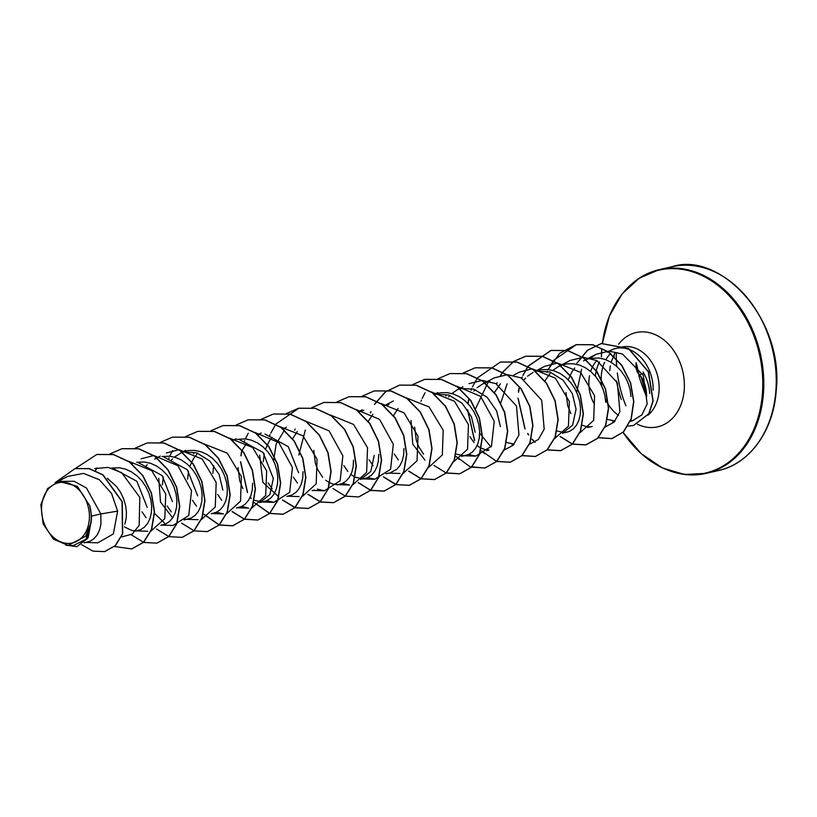 <?xml version="1.0" encoding="UTF-8"?>
<svg xmlns="http://www.w3.org/2000/svg" width="817" height="817" viewBox="0 0 817 817"><rect width="100%" height="100%" fill="white"/><g stroke="black" fill="none" stroke-linecap="round" stroke-linejoin="round"><path stroke-width="1.23" d="M646.574 396.97C646.737 387.789 644.184 380.13 638.914 374.002L636.555 369.978L636.177 362.809M41.667 506.08A30.883 23.519 77.1 0 1 67.985 483.072A30.883 23.519 77.1 0 1 89.288 519.663A30.883 23.519 77.1 0 1 62.98 542.662A30.883 23.519 77.1 0 1 41.667 506.08M643.091 372.011C647.105 378.863 649.301 386.012 649.689 393.467M653.171 390.097A37.398 28.483 -102.9 0 0 631.623 350.513M630.816 350.146A37.398 28.483 -102.9 0 0 615.844 348.45A37.398 28.483 -102.9 0 0 607.521 352.311M599.474 361.941A37.398 28.483 -102.9 0 0 595.399 376.188M596.921 360.573A33.385 25.429 -102.9 0 0 590.64 371.439M589.557 375.687A33.385 25.429 -102.9 0 0 589.006 379.721A33.385 25.429 -102.9 0 0 594.429 404.292M630.101 421.398L632.399 420.826L641.876 414.883L647.197 403.925L643.275 375.34L622.431 354.016L608.931 351.096L595.869 354.394L589.884 358.5L598.504 357.979L604.733 359.327L610.718 362.033L616.243 365.975L621.104 370.989L625.128 376.821L628.171 383.234L630.142 389.913L630.979 396.582M91.494 516.089L89.727 505.692L77.288 486.289L58.763 481.376L74.061 481.264L86.459 487.974L100.838 513.944L91.494 516.089A33.385 25.429 77.1 0 1 91.351 520.184A33.385 25.429 77.1 0 1 91.341 520.378L88.134 537.678L76.91 546.665L87.45 538.546L91.351 520.47M97.846 542.815L113.328 533.95L117.628 511.115L100.838 513.944L100.92 524.269L99.562 530.008L97.223 534.88L94.047 538.658L90.197 541.191L84.161 542.845M107.333 478.302L116.565 486.554L120.589 492.385L123.622 498.799L125.593 505.478L126.431 512.147L126.155 518.489L124.838 524.095M113.604 468.713L136.899 481.295L147.193 507.398M111.531 468.09L119.19 467.763L125.409 469.111L131.404 471.817L136.929 475.77L141.79 480.774L145.814 486.615L148.857 493.019L150.818 499.708L151.666 506.366L151.38 512.708L150.022 518.448L147.683 523.319L144.497 527.108L140.657 529.63L135.52 531.081M138.808 462.933L162.154 475.545L172.418 501.618M131.915 463.719L133.416 463.178M136.745 462.31L144.415 461.993L150.645 463.331L156.629 466.037L162.154 469.989L167.015 474.994L171.039 480.835L174.082 487.238L176.043 493.928L176.891 500.586L176.605 506.938L175.246 512.668L172.908 517.539L169.722 521.328L165.882 523.85L160.755 525.3M164.064 457.152L187.379 469.765L197.643 495.837M145.865 466.241L147.213 464.73M154.648 459.093L156.966 458.02M157.15 457.949L158.661 457.387M161.991 456.529L169.64 456.213L175.869 457.551L181.854 460.257L187.379 464.209L192.24 469.213L196.264 475.055L199.307 481.458L201.278 488.147L202.116 494.816L201.83 501.158L200.471 506.897L198.133 511.769L194.957 515.547L191.107 518.07L184.07 519.959M182.099 451.944L196.56 452.781L209.795 460.992L219.13 474.493L222.867 490.057M162.379 484.93L163.298 476.975M171.09 460.461L172.438 458.96M174.378 457.101L182.191 452.24M182.375 452.169L183.835 451.627M182.058 451.913L188.645 450.524L194.875 450.433L201.094 451.77L207.079 454.487L212.614 458.429L217.475 463.443L221.499 469.275L224.532 475.688L226.503 482.367L227.34 489.036L227.065 495.378L225.696 501.117L223.358 505.989L220.181 509.767L216.331 512.3L211.205 513.75M187.614 479.15L188.523 471.195M189.799 466.487L193.476 458.613L197.663 453.18M239.738 439.822L263.064 452.444L273.327 478.507L269.876 494.54L259.745 502.598L266.791 500.739L270.631 498.217L273.818 494.428L276.156 489.557L277.514 483.817L277.8 477.475L276.953 470.817L274.992 464.127L271.949 457.724L267.925 451.883L263.064 446.879L257.539 442.926L251.554 440.22L245.325 438.872L236.705 439.403M264.953 434.041L288.268 446.633L298.552 472.726M242.169 450.259L246.765 443.131M257.876 434.899L259.551 434.287M263.288 461.809L264.208 453.854M265.484 449.146L269.161 441.272L272 437.35M292.619 438.709L297.225 431.57M358.786 411.788L360.42 411.186M358.438 411.513L363.81 410.308M368.304 421.368L372.909 414.239M384.194 405.937L385.675 405.395M383.878 405.692L389.025 404.527M393.528 415.587L398.134 408.459M434.368 394.162L448.829 394.999L462.065 403.22L471.399 416.701L475.147 432.275M434.644 394.386L436.125 393.845M434.338 394.131L440.925 392.742L447.144 392.65L453.364 393.988L459.358 396.705L464.883 400.647L469.744 405.651L473.768 411.492L476.811 417.895L478.772 424.585L479.62 431.253L479.334 437.595L477.976 443.335L475.637 448.206L472.451 451.985L468.611 454.518L461.564 456.397M459.277 388.463L473.829 389.147L487.157 397.297L496.624 410.9L500.372 426.494M448.584 396.899L449.932 395.397M451.872 393.539L457.377 389.75L461.329 388.075M473.819 391.118L475.167 389.617M477.108 387.758L482.602 383.98L486.626 382.274M484.501 382.642L489.945 381.416M494.346 392.671L500.392 383.837M535.288 371.051L549.749 371.888L562.974 380.089L572.319 393.62L576.056 409.164L572.574 425.238L562.464 433.245L569.52 431.396L573.36 428.874L576.547 425.095L578.885 420.224L580.244 414.485L580.53 408.143L579.682 401.474L577.721 394.785L574.678 388.381L570.654 382.54L565.793 377.536L560.268 373.583L554.273 370.877L548.054 369.539L541.834 369.631L535.247 371.02M524.269 379.568L525.617 378.067M527.557 376.208L533.062 372.419M535.554 371.265L537.004 370.744M544.888 380.926L550.852 372.286M552.782 370.428L558.287 366.639L562.28 364.944M560.472 365.24L567.059 363.851L573.279 363.759L579.508 365.097L585.493 367.813L591.018 371.755L595.879 376.76L599.903 382.601L602.946 389.004L604.907 395.694L605.754 402.362M568.213 379.813L571.89 371.939L574.729 368.007M583.512 360.859L585.83 359.786M586.014 359.715L587.525 359.163M135.704 530.825L131.803 530.478L124.45 526.914M146.059 517.712L141.995 511.81M172.683 517.886L160.489 501.985L158.774 478.262M186.184 519.265L185.01 519.275M171.294 511.932L167.219 506.029M196.519 506.162L192.455 500.259M252.576 483.255L252.29 489.597L250.931 495.337L248.582 500.208L245.406 503.997L241.556 506.52L236.44 507.97M221.754 500.382L217.679 494.469M212.839 473.37L213.697 465.68M261.879 501.924L254.291 500.321M242.904 488.699L239.728 480.815L238.064 467.59M278.76 496.838L262.849 482.347L259.683 455.151M303.025 471.695L302.739 478.047L301.381 483.776L299.042 488.648L295.866 492.437L292.016 494.959L286.9 496.409M272.204 488.832L268.139 482.918M297.439 483.051L293.364 477.138M353.475 460.145L353.199 466.487L351.841 472.226L349.492 477.097L346.316 480.876L342.466 483.409L337.339 484.859M337.554 484.593L333.622 484.256L329.088 482.53L325.707 480.233M322.654 477.261L317.752 469.704L315.413 463.484L313.748 450.259M374.237 455.386L370.775 471.44L360.654 479.477M378.71 454.364L378.424 460.706L377.066 466.446L374.727 471.317L371.541 475.106L367.701 477.628L362.574 479.079M362.768 478.813L355.201 477.199M355.017 477.118L350.932 474.463M347.879 471.491L343.814 465.578M403.935 448.584L403.649 454.926L402.291 460.665L399.952 465.537L396.766 469.326L390.363 472.706M373.114 465.71L369.039 459.797M398.339 459.93L394.274 454.027M424.952 460.104L412.759 444.203L411.043 420.479M423.563 454.15L418.661 446.593L416.323 440.373L414.658 427.148M463.658 455.702L456.111 454.089M488.903 449.922L484.992 449.585L480.447 447.859L477.067 445.571M474.023 442.6L469.959 436.697M514.148 444.142L506.377 442.446M564.567 432.591L557.02 430.978M589.833 426.811L585.901 426.474L582.061 425.106M570.858 413.576L567.682 405.702L566.018 392.477M614.997 421.031L607.286 419.335M117.628 511.115L111.582 493.509L99.347 479.732L83.548 473.411L67.719 476.403M73.377 545.521L85.928 539.332L91.167 522.38L85.601 536.238L68.189 545.378L53.462 539.21L43.117 523.799L40.85 504.671L47.57 488.607L58.763 481.376M104.658 551.608L115.514 545.521L122.693 533.777L122.254 501.679L102.993 474.82L89.257 468.601L75.133 468.601M81.669 544.735L93.036 551.158L104.545 551.628L115.309 545.572L122.489 533.828L122.05 501.72L102.779 474.871L89.053 468.652L75.031 468.621L55.219 482.581M65.758 545.143L76.91 546.665M581.612 369.213L576.71 392.364M605.131 427.015L614.088 422.113L619.899 411.748L617.356 382.836L596.818 360.522L583.185 357.284L569.97 360.522L561.34 365.046M579.907 432.785L593.673 420.377L594.582 395.714L580.581 372.378L557.531 363.065M557.265 363.075L544.745 366.312L536.115 370.816M554.682 438.566L568.438 426.157L569.367 401.525L555.366 378.179L532.306 368.835M532.03 368.845L519.51 372.082L513.403 375.279M507.153 383.755L500.852 402.781M529.253 444.366L538.342 439.515L544.183 429.191L541.702 400.238L521.164 377.893L507.52 374.666L494.285 377.863L485.655 382.376M488.198 382.09L475.627 408.561M479.65 433.153L490.997 447.022M504.018 450.157L513.107 445.296L518.958 434.971L516.477 406.029L495.939 383.653L482.275 380.395L469.06 383.643M468.754 454.446L475.688 456.131L491.477 446.184L494.254 421.317L480.61 396.368L456.621 386.175M453.772 461.666L467.538 449.258L468.447 424.626L454.466 401.28L431.396 391.956M428.547 467.457L442.334 454.987L443.192 430.273L429.078 406.927L405.896 397.736M403.312 473.227L417.048 460.778L417.998 436.176L404.017 412.851L380.936 403.506M367.834 477.567L374.778 479.242L390.597 469.254L393.314 444.295L379.548 419.325L355.446 409.297M342.609 483.337L349.553 485.022L338.177 484.665M352.862 484.787L366.629 472.369L367.548 447.767L353.577 424.421L330.487 415.067M305.333 429.987L298.818 455.079M317.384 489.117L324.329 490.803L340.148 480.794L342.864 455.845L329.088 430.876L304.986 420.857M284.408 430.222L276.146 444.04L273.593 460.87M302.402 496.348L316.189 483.878L317.057 459.195L302.954 435.829L279.761 426.627M266.924 500.678L273.869 502.363L289.657 492.406L292.445 467.569L278.801 442.6L254.802 432.397M241.699 506.448L248.644 508.133L237.267 507.776M251.953 507.898L265.719 495.49L266.638 470.898L252.657 447.522L229.577 438.188M216.474 512.228L223.419 513.913M226.728 513.679L240.515 501.199L241.383 476.536L227.269 453.159L204.076 443.958M201.503 519.449L215.259 507.04L216.188 482.449L202.197 459.083L179.127 449.738M178.852 449.738L166.331 452.975M154.525 513.382L164.472 523.003M161.582 525.106L172.959 525.474L188.737 515.558L191.535 490.741L177.932 465.741L153.943 455.549M153.678 455.559L141.116 458.797M151.043 531.019L164.809 518.601L165.739 494.009L151.748 470.643L128.667 461.288M121.386 536.994L132.15 534.134L139.176 525.331L139.809 497.379L121.672 472.675L108.304 467.416L94.731 468.56M96.886 454.456L113.604 454.528L129.617 461.962L142.852 475.555L151.513 493.162L154.536 512.075L151.686 529.345L143.659 542.284L131.792 548.901M122.111 448.676L138.829 448.747L154.852 456.182L168.077 469.775L176.738 487.392L179.76 506.295L176.921 523.564L168.884 536.503L157.017 543.121M147.336 442.906L164.054 442.977L180.077 450.402L193.302 463.995L201.962 481.611L204.985 500.515L202.146 517.784L194.109 530.733L182.242 537.341M172.561 437.126L189.278 437.197L205.302 444.632L218.527 458.214L227.197 475.831L230.21 494.745L227.371 512.014L219.334 524.953L207.467 531.571M197.796 431.345L214.503 431.417L230.527 438.852L243.752 452.434L252.422 470.051L255.445 488.964L252.596 506.234L244.569 519.173L232.804 525.76L219.344 524.943M219.222 524.902L204.189 514.373M223.021 425.565L239.728 425.637L255.752 433.071L268.987 446.654L277.647 464.27L280.67 483.184L277.821 500.453L269.794 513.393L258.029 519.99L244.569 519.163M244.457 519.122L232.263 511.544M248.245 419.795L264.963 419.856L280.977 427.291L294.212 440.874L302.872 458.49L305.895 477.404L303.056 494.673L295.019 507.612L283.264 514.21L269.804 513.393M269.681 513.352L254.649 502.812M251.299 498.544L250.268 497.022M247.52 492.253L240.688 462.013M241.097 455.815L241.852 450.923M273.47 414.015L290.188 414.076L306.212 421.511L319.437 435.104L328.097 452.72L331.12 471.623L328.281 488.893L320.244 501.832L308.489 508.429L295.345 507.714L282.723 499.984M269.63 436.012L270.09 434.818M270.795 433.122L275.809 424.197M275.891 424.074L298.808 408.204L315.423 408.306L331.436 415.741L344.662 429.323L353.332 446.94L356.355 465.843L353.506 483.113L345.479 496.062L333.714 502.649L320.57 501.934L307.948 494.203M323.93 402.454L340.648 402.526L356.672 409.96L369.897 423.543L378.557 441.16L381.58 460.073L378.741 477.332L370.704 490.282L358.837 496.899M349.165 396.674L365.873 396.745L381.896 404.18L395.122 417.773L403.782 435.379L406.805 454.293L403.966 471.552L395.928 484.501L384.174 491.088L370.704 490.271M370.591 490.231L358.397 482.643M374.39 390.894L391.108 390.965L407.121 398.4L420.346 411.993L429.007 429.609L432.03 448.513L429.191 465.782L421.163 478.721L409.399 485.318L396.255 484.604L383.633 476.873M370.53 412.912L371 411.707M374.615 404.313L385.553 391.823L399.727 385.093L416.333 385.195L432.346 392.63L445.571 406.212L454.242 423.829L457.254 442.732L454.415 460.002L446.388 472.941L434.634 479.538L421.163 478.721M421.041 478.68L408.857 471.092M424.84 379.343L441.558 379.415L457.571 386.85L470.806 400.432L479.467 418.049L482.49 436.952L479.64 454.221L471.613 467.161L459.859 473.758L446.388 472.941M420.99 401.351L421.449 400.156M422.154 398.451L425.075 392.752M450.065 373.563L466.783 373.635L482.806 381.069L496.031 394.652L504.692 412.268L507.714 431.182L504.875 448.451L496.838 461.391L485.084 467.978L471.613 467.161M459.307 459.542L456.458 456.58M475.29 367.783L492.008 367.854L508.031 375.289L521.256 388.872L529.916 406.488L532.939 425.402L530.1 442.671L522.063 455.61L510.308 462.208L496.848 461.38M484.532 453.752L481.693 450.81M478.343 446.542L477.312 445.02M474.575 440.261L467.733 410.011M468.141 403.802L468.897 398.921M500.515 362.013L517.232 362.074L533.256 369.509L546.481 383.102L555.152 400.718L558.164 419.621L555.325 436.891L547.288 449.83L535.533 456.427L521.951 455.569M496.675 384.01L497.134 382.816M500.75 375.432L502.853 372.184M502.935 372.072L513.679 361.502M513.781 361.441L525.852 356.202L542.457 356.294L558.481 363.728L571.706 377.321L580.376 394.938L583.399 413.841L580.55 431.11L572.523 444.06L560.758 450.647L547.298 449.83M534.992 442.201L532.143 439.25M528.793 434.981L527.772 433.459M525.025 428.69L518.192 398.461M518.591 392.252L519.346 387.36M521.838 378.394L522.359 377.035M523.064 375.34L528.078 366.404M528.17 366.292L551.077 350.432L567.692 350.524L583.706 357.948L596.941 371.541L605.601 389.158L608.624 408.061L605.785 425.33L597.748 438.28L585.983 444.867L572.523 444.05M572.411 444.009L560.217 436.421M547.124 372.45L547.584 371.265M548.299 369.56L553.313 360.634M553.395 360.511L576.302 344.651L592.774 344.713L608.675 351.994L621.88 365.352L630.622 382.734L633.839 401.494L631.286 418.753L623.575 431.887L612.025 438.586L598.371 437.646M577.149 362.983L587.627 350.248L601.435 343.497L628.682 348.542L648.545 371.796L653.151 400.963L648.953 413.749L633.553 425.483M75.184 468.59L96.784 454.487L113.389 454.579L129.413 462.013L142.638 475.596L151.298 493.213L154.321 512.116L151.482 529.385L143.445 542.335L131.69 548.922L114.451 546.522M95.426 470.592L96.906 467.927M110.029 453.874L122.009 448.707L138.624 448.799L154.638 456.233L167.863 469.816L176.533 487.432L179.546 506.346L176.707 523.615L168.68 536.555L156.915 543.142L143.802 542.447L131.2 534.757M135.162 448.155L147.234 442.926L163.849 443.018L179.863 450.453L193.088 464.046L201.758 481.662L204.781 500.566L201.932 517.835L193.905 530.774L182.14 537.372L169.027 536.667L156.425 528.967M160.387 442.385L172.458 437.146L189.074 437.238L205.087 444.673L218.323 458.266L226.983 475.882L230.006 494.785L227.157 512.055L219.13 525.004L207.365 531.591L194.252 530.887L181.65 523.197M168.557 459.052L169.007 457.888M169.701 456.213L172.591 450.596M185.612 436.605L197.683 431.376L214.299 431.468L230.312 438.892L243.548 452.485L252.208 470.102L255.231 489.015L252.392 506.285L244.354 519.224L232.59 525.811L219.252 525.035M219.13 524.994L203.893 514.322M193.588 453.813L193.782 453.272M210.939 430.763L222.908 425.596L239.524 425.688L255.547 433.122L268.773 446.705L277.433 464.322L280.456 483.235L277.617 500.504L269.579 513.444L257.825 520.031L244.477 519.255M244.365 519.214L232.11 511.636M236.164 424.983L248.143 419.815L264.749 419.907L280.772 427.342L293.997 440.925L302.668 458.541L305.691 477.455L302.841 494.724L294.814 507.663L283.05 514.261L269.712 513.474M269.59 513.433L254.353 502.772M250.809 498.186L250.176 497.236M247.459 492.58L240.484 461.717M240.913 455.61L241.505 451.689M244.038 442.252L244.681 440.557M245.386 438.882L248.266 433.255M261.389 419.203L273.368 414.035L289.974 414.127L305.997 421.562L319.222 435.144L327.893 452.761L330.916 471.675L328.066 488.944L320.039 501.883L308.275 508.48L295.162 507.776L282.559 500.086M269.467 435.931L269.916 434.777M286.522 413.494L298.603 408.255L315.209 408.347L331.222 415.782L344.457 429.374L353.118 446.991L356.141 465.894L353.301 483.164L345.264 496.103L333.51 502.7L320.397 501.995L307.784 494.305M294.692 430.161L295.141 428.996M311.849 407.642L323.828 402.475L340.434 402.577L356.457 410.011L369.682 423.594L378.342 441.211L381.365 460.114L378.526 477.383L370.499 490.323L358.734 496.92L345.387 496.144M345.274 496.103L333.019 488.525M336.982 401.933L349.063 396.694L365.669 396.796L381.682 404.231L394.907 417.814L403.578 435.43L406.59 454.334L403.751 471.603L395.724 484.552L383.959 491.14L370.847 490.445L358.244 482.745M362.207 396.153L374.288 390.924L390.894 391.016L406.907 398.451L420.142 412.034L428.802 429.65L431.825 448.564L428.976 465.823L420.949 478.772L409.194 485.359L395.847 484.583M395.724 484.542L383.469 476.965M370.377 412.83L370.826 411.666M374.411 404.364L385.338 391.874L399.513 385.144L416.119 385.236L432.142 392.671L445.367 406.263L454.027 423.87L457.05 442.783L454.211 460.053L446.174 472.992L434.419 479.589L421.072 478.803M420.949 478.762L408.694 471.195M412.759 384.531L424.738 379.364L441.343 379.456L457.367 386.89L470.592 400.483L479.252 418.1L482.275 437.003L479.436 454.272L471.399 467.212L459.644 473.809L446.296 473.033M446.184 472.992L433.919 465.404M437.983 378.751L449.963 373.583L466.568 373.686L482.592 381.12L495.817 394.703L504.487 412.319L507.5 431.223L504.661 448.492L496.624 461.442L484.869 468.029L470.02 466.701L456.172 456.54M445.857 396.031L446.051 395.489M463.116 373.042L475.188 367.813L491.803 367.905L507.817 375.34L521.042 388.923L529.712 406.539L532.735 425.453L529.886 442.722L521.859 455.661L510.094 462.248L496.756 461.472M496.634 461.431L481.397 450.77M477.853 446.184L477.22 445.234M474.514 440.588L467.528 409.715M467.957 403.608L468.55 399.687M471.082 390.26L471.726 388.555M472.43 386.88L477.496 377.893M477.588 377.781L500.413 362.033L517.028 362.125L533.041 369.56L546.277 383.142L554.937 400.759L557.96 419.672L555.111 436.942L547.084 449.881L535.319 456.478L521.859 455.651M496.511 383.929L496.961 382.775M500.535 375.483L502.731 372.113M502.812 372.001L513.566 361.482M513.658 361.42L525.637 356.253L542.253 356.345L558.266 363.779L571.502 377.362L580.162 394.979L583.185 413.892L580.346 431.162L572.308 444.101L560.544 450.698L547.206 449.912M534.839 442.303L531.847 439.209M528.303 434.624L527.67 433.684M524.963 429.027L517.988 398.155M518.417 392.058L518.999 388.136M521.542 378.69L522.186 376.994M522.89 375.32L527.956 366.343M528.037 366.22L550.862 350.473L567.478 350.564L583.501 357.999L596.727 371.582L605.387 389.209L608.41 408.112L605.571 425.381L597.533 438.32L585.779 444.918L572.431 444.142M572.319 444.101L560.053 436.513M546.971 372.368L547.41 371.214M548.115 369.539L559.665 353.301L576.097 344.692L592.56 344.754L608.471 352.035L621.666 365.403L630.407 382.785L633.635 401.535L631.081 418.804L623.371 431.938L611.821 438.627L598.279 437.738M576.873 363.156L587.362 350.34L601.23 343.548L628.477 348.593L648.33 371.837L652.946 401.014L648.739 413.79L633.451 425.504L627.762 426.096M89.727 505.692A33.18 25.276 77.1 0 1 85.601 536.238M635.983 364.249L636.065 367.425L637.893 372.777M640.977 376.433L646.635 396.357M639.364 374.564A0.746 0.551 -47.3 0 1 638.914 374.002M624.372 291.383A104.535 79.617 77.1 0 1 659.421 269.59L671.87 266.74A104.535 79.617 77.1 0 1 775.813 391.619A104.535 79.617 77.1 0 1 718.552 470.521L706.092 473.38A104.535 79.617 77.1 0 1 665.058 469.009M623.003 432.316A104.096 79.29 77.1 0 0 707.655 472.522A104.096 79.29 77.1 0 0 762.343 394.529A104.096 79.29 77.1 0 0 692.714 271.877A104.096 79.29 77.1 0 0 602.405 343.293L609.39 316.077L622.197 293.824L639.374 278.107L659.421 269.59A104.535 79.617 77.1 0 1 763.354 394.468A104.535 79.617 77.1 0 1 706.092 473.38L684.472 474.452L662.301 467.886L641.171 453.619L623.054 432.418M618.632 344.171A48.366 36.836 77.1 0 1 661.862 338.422A48.366 36.836 77.1 0 1 684.176 390.332A48.366 36.836 77.1 0 1 637.423 424.237M615.844 348.45L621.808 347.082A37.398 28.483 77.1 0 1 658.992 391.752A37.398 28.483 77.1 0 1 648.116 415.107M633.4 420.53A37.398 28.483 77.1 0 1 630.53 420.326M618.54 415.424A37.398 28.483 77.1 0 1 605.468 399.033M601.669 386.002A37.398 28.483 77.1 0 1 601.332 375.309A37.398 28.483 77.1 0 1 604.641 362.217M605.897 359.735A37.398 28.483 77.1 0 1 610.646 353.393M601.823 348.706L601.404 356.825A104.096 79.29 77.1 0 1 601.823 348.747M621.277 399.431A104.535 79.617 77.1 0 1 616.457 380.885M614.17 356.498A104.535 79.617 77.1 0 1 614.19 354.364M625.883 405.855A103.034 78.483 77.1 0 1 617.346 372.899M616.672 366.353A103.034 78.483 77.1 0 1 616.304 358.867M616.304 358.602A103.034 78.483 77.1 0 1 616.314 353.118M639.466 374.543L643.959 373.512M671.87 266.74C720.696 250.656 784.586 319.835 776.15 391.414C773.28 431.631 749.056 464.056 718.552 470.521M610.33 365.853L609.737 370.632M585.411 359.531L589.884 358.5M312.114 490.629L314.678 490.047M385.89 473.737L387.789 473.298M486.789 450.627L488.709 450.187M512.024 444.846L513.934 444.407M587.699 427.505L592.182 426.484M612.791 421.766L614.844 421.296M67.709 476.382L57.568 481.693M73.377 545.542L68.189 545.378M595.869 354.394L586.565 359.266M463.025 386.798L460.431 388.157M475.688 456.141L464.311 455.774M437.8 392.568L435.206 393.937M393.375 400.973L384.746 405.487M400.013 473.472L388.626 473.104M362.115 409.909L359.521 411.268M374.778 479.252L363.402 478.885M324.329 490.803L312.952 490.445M286.43 427.24L283.836 428.608M299.093 496.583L287.717 496.215M261.205 433.02L258.611 434.378M273.869 502.363L262.492 501.995M235.98 438.8L233.386 440.159M223.419 513.924L212.042 513.556M185.53 450.361L182.926 451.719M198.194 519.694L186.817 519.336M160.295 456.141L157.701 457.5M147.734 531.254L136.357 530.887M97.846 542.825L85.908 542.447M614.946 353.067L611.106 362.258M636.3 362.932L638.914 374.063M636.065 362.697L636.024 368.293L637.25 371.98L639.047 374.452C644.296 380.62 646.758 388.014 646.431 396.633C646.564 391.609 646.002 387.564 644.736 384.511L642.142 378.567C639.364 374.605 634.656 366.864 646.431 396.633"/></g></svg>
